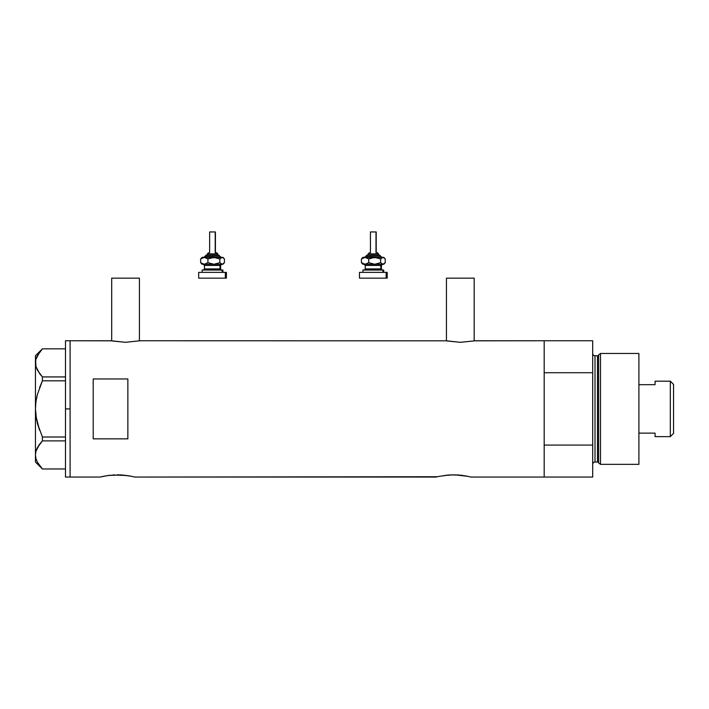 <?xml version="1.0" encoding="UTF-8"?>
<svg xmlns="http://www.w3.org/2000/svg" width="709" height="709" viewBox="0 0 709 709"><rect width="100%" height="100%" fill="white"/><g stroke="black" fill="none" stroke-linecap="round" stroke-linejoin="round"><path stroke-width="1.06" d="M139.416 340.869L139.416 278.15L111.685 278.15L111.685 340.869L111.685 278.15L139.416 278.15L139.416 340.869M474.17 340.869L474.17 278.15L446.448 278.15L446.448 340.869L446.448 278.15L474.17 278.15L474.17 340.869M112.217 340.976L125.546 342.305L139.992 340.754L446.156 340.816L139.992 340.754L125.546 342.305L111.109 340.754L70.102 340.754L70.102 477.06L100.137 477.06L107.83 475.517L100.137 477.06L70.102 477.06L70.102 340.754L111.393 340.816M474.472 340.816L544.175 340.754L474.746 340.754M107.874 475.517L120.858 474.906L131.316 476.262M112.74 474.995L127.088 475.517M114.619 474.879L114.06 474.906M118.89 474.835L117.464 474.817M122.639 475.021L120.858 474.906M124.802 475.225L124.11 475.154M130.642 476.129L134.79 477.06L437.604 476.74M439.748 476.262L450.215 474.906L460.247 475.154M444.029 475.517L453.6 474.817M448.886 474.995L446.954 475.154M450.764 474.879L450.206 474.906M455.045 474.835L467.993 476.368M458.785 475.021L456.986 474.906M460.947 475.225L463.234 475.517M466.788 476.129L467.461 476.262M446.98 340.976L460.309 342.305L473.647 340.976L460.309 342.305L445.872 340.754M544.175 477.06L544.175 340.754L544.175 372.73L592.689 372.73L592.689 340.754L592.689 445.084L544.175 445.084L544.175 477.06L470.936 477.06L544.175 477.06L544.175 340.754L544.175 372.73L592.689 372.73L592.689 477.06L544.175 477.06L592.689 477.06L592.689 445.084L544.175 445.084L544.175 477.06M127.859 438.853L93.207 438.853L93.207 378.961L127.859 378.961L127.859 438.853L93.207 438.853L93.207 378.961L127.859 378.961L127.859 438.853L127.859 378.961M103.603 476.262L110.826 475.154M436.283 477.06L134.79 477.06M470.936 477.06L468.011 476.377M93.207 378.961L93.207 438.853M464.608 475.73L465.857 475.952M437.604 476.732L439.217 476.377M128.462 475.73L129.712 475.952M100.474 476.98L103.071 476.377M65.485 477.06L65.485 340.754L65.485 408.907L70.102 408.907L70.102 340.754L70.102 408.907L65.485 408.907L65.485 477.06L70.102 477.06L70.102 408.907L70.102 477.06M36.496 419.524L35.45 408.907L35.45 454.921L35.946 458.572L35.45 454.921L35.937 451.305L37.355 447.742L42.416 440.883L39.589 444.233L42.416 440.883L42.416 437.001L65.485 437.001L42.416 437.001L37.364 423.291L35.946 416.183L37.373 423.326L39.58 430.257L35.946 416.183L35.45 408.907L35.946 401.595L35.45 408.907L35.946 401.595L37.373 394.488L42.416 380.813L39.58 387.548L42.416 380.813L42.416 376.931L65.485 376.931L42.416 376.931L39.589 373.581L35.955 366.562L35.45 362.893L35.937 359.268L37.355 355.705L42.416 348.846L65.485 348.846L42.416 348.846M42.416 468.968L65.485 468.968L42.416 468.968L37.391 462.162L35.955 458.599L35.45 454.921L35.45 355.767L35.937 366.509L35.45 362.893L35.937 366.509L37.391 370.133L42.416 376.931L42.416 380.813L65.485 380.813L42.416 380.813L37.373 394.488L35.946 401.595L35.45 408.907L35.45 362.893L35.937 359.268L39.58 352.213M36.664 397.474L37.001 395.985M36.558 460.38L37.391 462.162L35.937 458.546L35.45 454.921L35.937 451.305L39.58 444.251L36.576 449.417M42.416 440.883L65.485 440.883L42.416 440.883L42.416 437.001L37.373 423.326M35.45 454.921L35.45 462.046L35.45 454.921M39.589 465.618L37.391 462.162M36.593 460.46L37.355 462.108M39.066 444.96L37.373 447.707M41.476 441.911L39.589 444.233M600.488 353.463L598.591 354.917L598.591 462.897L600.488 464.351L600.488 353.463L600.488 464.351L638.898 464.351L638.898 353.463L600.488 353.463L638.898 353.463L638.898 464.351L600.488 464.351L598.591 462.897A1.152 1.152 0 0 0 597.474 462.046A1.152 1.152 0 0 1 598.591 462.897L598.591 354.917A1.152 1.152 0 0 1 597.474 355.767L595.002 355.767A2.313 2.313 0 0 1 592.689 353.463A2.313 2.313 0 0 0 595.002 355.767L595.002 462.046L597.474 462.046L597.474 355.767A1.152 1.152 0 0 0 598.591 354.917L600.488 353.463M592.689 464.351A2.313 2.313 0 0 1 595.002 462.046A2.313 2.313 0 0 0 592.689 464.351M597.474 462.046L595.002 462.046L595.002 355.767L597.474 355.767L597.474 462.046M670.315 436.629L673.55 433.394L673.55 384.42L670.315 381.185L670.315 436.629L670.315 381.185L655.072 381.185L655.072 384.677L638.898 384.677L655.072 384.677L655.072 381.185L670.315 381.185L673.55 384.42L673.55 433.394L670.315 436.629L655.072 436.629L670.315 436.629M655.072 433.137L655.072 436.629L655.072 433.137L638.898 433.137L655.072 433.137M207.374 253.884L217.335 253.884A1.152 1.063 -90 0 0 216.272 252.732L216.502 252.732M207.25 255.045L218.399 255.045A1.152 1.063 90 0 1 219.471 256.197L205.087 256.197L219.471 256.197A1.152 1.063 -90 0 0 220.534 257.349A1.152 1.063 90 0 1 219.471 256.197A1.152 1.063 -90 0 0 218.399 255.045L206.23 255.045M209.864 231.94L215.421 231.94L215.199 252.732L215.199 231.94L209.642 231.94L209.642 252.732M217.734 255.045L217.734 253.884L217.335 255.045L217.335 253.884L207.338 253.884L208.57 252.732M204.449 265.441L204.449 268.906L220.003 268.906A1.152 1.063 -90 0 0 221.066 270.058A1.152 1.063 90 0 1 220.003 268.906L220.003 265.441A1.152 1.063 90 0 1 221.066 264.28A1.152 1.063 -90 0 0 220.003 265.441L204.449 265.441L203.288 264.28M222.139 272.371L222.139 270.058L202.136 270.058L222.139 270.058L222.139 272.371M198.937 278.15L225.338 278.15L225.338 272.371L198.937 272.371M202.934 264.28L222.927 264.28L223.787 263.429L222.139 264.28L222.927 264.28M202.934 257.349L222.741 257.473L224.434 258.962L224.434 262.676L222.139 264.28L219.834 262.676L213.888 264.28L207.932 262.676L204.281 264.28L222.139 264.28L219.834 262.676L213.888 264.28L207.932 262.676L205.247 264.165L202.49 264.28M204.848 264.28L203.997 264.28M199.725 278.15L226.393 278.15L226.393 272.371L225.338 272.371L225.338 278.15L226.393 278.15M199.725 272.371L226.393 272.371M222.927 270.058L222.139 270.058L222.927 270.058L222.927 272.371M202.934 270.058L202.34 270.058M220.623 268.906L220.623 265.441L220.003 265.441L220.003 268.906L221.775 270.058M220.003 265.441L204.511 265.441M204.511 268.906L220.003 268.906M201.746 263.837L200.629 262.676L200.629 258.962L201.746 257.801L200.629 258.962L200.629 262.676L204.281 264.28L200.629 262.676L202.331 264.165M222.927 257.349L223.787 258.209L222.139 257.349L222.927 257.349L221.536 257.473L219.834 258.962L219.834 262.676L219.834 258.962L213.888 257.349L219.834 258.962L222.139 257.349L210.812 257.801L207.932 258.962L207.932 262.676L207.932 258.962L206.159 257.801L203.323 257.473L200.629 258.962L204.281 257.349L207.932 258.962L213.888 257.349L202.49 257.349M223.317 263.837L224.434 262.676L224.434 258.962L223.317 257.801M203.873 257.349L206.301 255.045M218.399 255.045L221.199 257.349M216.272 252.732A1.152 1.063 90 0 1 217.335 253.884M368.175 253.884L378.127 253.884A1.152 1.063 -90 0 0 377.064 252.732L377.294 252.732M368.051 255.045L379.2 255.045A1.152 1.063 90 0 1 380.263 256.197L365.879 256.197L380.263 256.197A1.152 1.063 -90 0 0 381.336 257.349A1.152 1.063 90 0 1 380.263 256.197A1.152 1.063 -90 0 0 379.2 255.045L367.032 255.045M370.665 231.94L376.213 231.94L376 252.732L376 231.94L370.444 231.94L370.444 252.732M378.526 255.045L378.526 253.884L378.127 255.045L378.127 253.884L368.131 253.884L369.362 252.732M365.241 265.441L365.241 268.906L380.795 268.906A1.152 1.063 -90 0 0 381.867 270.058A1.152 1.063 90 0 1 380.795 268.906L380.795 265.441A1.152 1.063 90 0 1 381.867 264.28A1.152 1.063 -90 0 0 380.795 265.441L365.241 265.441L364.089 264.28M363.726 270.058L383.729 270.058L382.931 270.058L382.931 272.371L382.931 270.058L363.132 270.058M359.729 278.15L386.13 278.15L386.13 272.371L359.738 272.371M363.726 264.28L383.729 264.28L384.579 263.429L382.931 264.28L383.729 264.28M363.726 257.349L383.534 257.473L385.235 258.962L385.235 262.676L382.931 264.28L380.636 262.676L374.68 264.28L368.733 262.676L365.082 264.28L382.931 264.28L380.636 262.676L374.68 264.28L368.733 262.676L366.039 264.165L363.283 264.28M365.64 264.28L364.789 264.28M360.518 278.15L387.194 278.15L387.194 272.371L386.13 272.371L386.13 278.15L387.194 278.15M360.518 272.371L387.194 272.371M381.415 268.906L381.415 265.441L380.795 265.441L380.795 268.906L382.568 270.058M380.795 265.441L365.312 265.441M365.312 268.906L380.795 268.906M362.547 263.837L361.43 262.676L361.43 258.962L362.538 257.801L361.43 258.962L361.43 262.676L365.082 264.28L361.43 262.676L363.123 264.165M383.729 257.349L384.579 258.209L382.931 257.349L383.729 257.349L382.337 257.473L380.636 258.962L380.636 262.676L380.636 258.962L374.68 257.349L380.636 258.962L382.931 257.349L371.605 257.801L368.733 258.962L368.733 262.676L368.733 258.962L366.952 257.801L364.116 257.473L361.43 258.962L365.082 257.349L368.733 258.962L374.68 257.349L363.283 257.349M384.118 263.837L385.235 262.676L385.235 258.962L384.118 257.801M364.665 257.349L367.094 255.045M379.2 255.045L381.991 257.349M377.064 252.732A1.152 1.063 90 0 1 378.127 253.884M65.485 340.754L70.102 340.754M35.45 462.046L42.38 468.968M35.45 355.767L42.38 348.846M544.175 340.754L592.689 340.754M207.338 255.045L207.338 253.884M220.623 265.441L221.775 264.28M202.136 272.371L202.136 270.058M198.671 278.15L198.671 272.371M204.449 268.906L203.288 270.058M202.136 264.28L201.276 263.429M201.276 258.209L202.136 257.349M215.421 252.732L215.421 231.94M217.734 253.884L216.573 252.732M368.131 255.045L368.131 253.884M381.415 265.441L382.568 264.28M362.928 272.371L362.928 270.058M359.463 278.15L359.463 272.371M383.729 272.371L383.729 270.058M365.241 268.906L364.089 270.058M362.928 264.28L362.077 263.429M362.077 258.209L362.928 257.349M376.213 252.732L376.213 231.94M378.526 253.884L377.374 252.732"/></g></svg>
